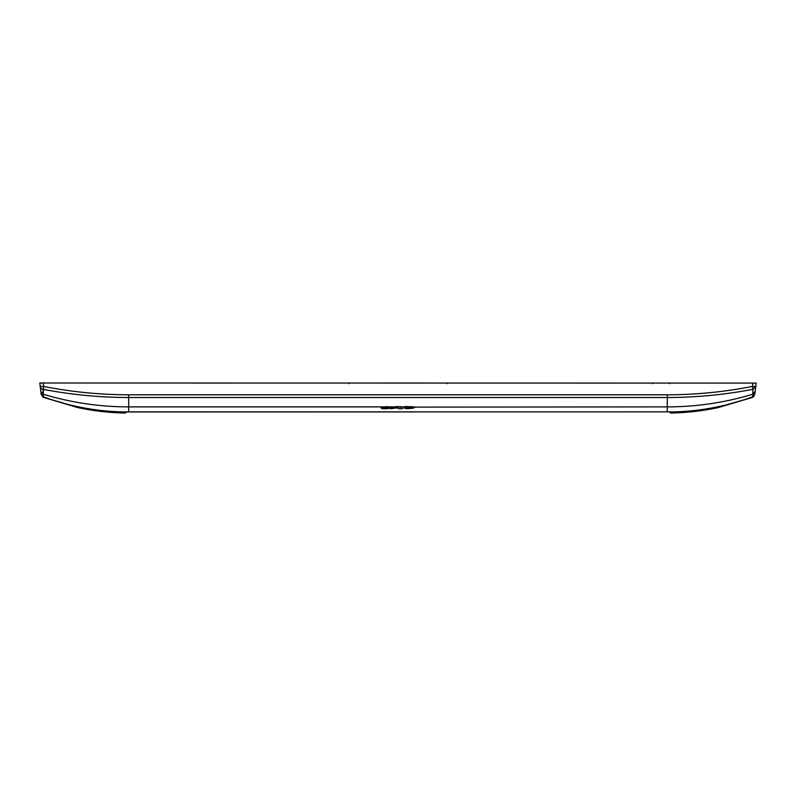 <?xml version="1.0" encoding="UTF-8"?>
<svg xmlns="http://www.w3.org/2000/svg" width="796" height="796" viewBox="0 0 796 796"><rect width="100%" height="100%" fill="white"/><g stroke="black" fill="none" stroke-linecap="round" stroke-linejoin="round"><path stroke-width="1.19" d="M39.81 383.085L43.183 383.005L39.8 383.005L41.223 394.587L43.362 396.796L43.402 397.363L42.566 396.905M756.19 383.085L39.8 383.005L40.019 384.786M400.876 406.885L396.687 406.547L390.418 408.716L397.433 407.841L398.398 408.716L402.497 408.716L400.876 406.885L405.254 406.985M409.154 406.676L404.925 406.547L403.91 408.02L405.194 407.114L415.054 407.293M410.298 406.547L415.054 407.114L667.317 406.885C696.48 406.846 724.967 402.627 752.767 394.209L752.996 389.304C724.708 394.726 696.152 397.473 667.317 397.522L667.227 411.681L670.769 411.97L670.839 412.995L670.332 411.801L670.351 412.806L669.396 411.9M395.692 406.885L382.995 406.885L381.563 407.632L390.657 407.114L390.169 408.199L386.309 408.736L382.329 408.666L381.194 407.86L385.254 407.622M382.995 406.885L128.683 406.885L128.683 394.806L667.317 394.806L667.317 397.522L128.683 397.522C99.838 397.473 71.282 394.726 43.004 389.304L43.233 394.209L43.611 386.428L40.218 386.428A3.413 3.333 -7 0 0 43.004 389.304M755.981 384.796L756.2 383.005L755.782 386.428L752.389 386.428L752.996 389.304L752.638 396.826L754.847 394.04L755.782 386.428L752.996 389.304M713.962 408.447L752.598 397.363L754.847 394.04M125.191 411.99L125.161 412.995L125.191 411.99L128.683 411.86L128.683 406.885C99.52 406.846 71.033 402.627 43.233 394.209L43.362 396.826L41.143 393.911M380.995 408.04L381.563 407.622M387.572 407.204L386.906 407.622M125.36 411.97L667.376 411.86L129.658 411.86M409.263 408.079L407.522 408.119L409.681 407.91M403.831 408.069L406.915 408.676L413.482 408.159L411.532 407.91M407.92 407.592L410.666 407.214M386.597 407.841L384.468 408.169M128.445 411.87L126.604 411.9L125.649 412.806L126.604 411.9L125.649 412.806L125.668 411.801L125.569 412.875M670.769 411.97L670.769 411.98C698.948 411.532 726.241 406.487 752.638 396.826L752.598 397.363L718.47 407.512C702.709 410.935 686.829 412.766 670.839 412.995L670.809 411.99L670.839 412.995L670.351 412.806M409.681 407.97L413.482 408.159M407.522 408.348L415.054 407.363L410.298 406.796M409.333 406.796L404.925 406.796M408.676 407.423L410.716 407.353L408.676 407.423M400.567 406.547L402.497 408.716M396.687 406.547L400.567 406.796M396.687 406.796L390.418 408.716M390.269 406.776L390.995 407.552M389.672 406.696L390.269 407.025M385.901 406.587L389.672 406.945M385.901 406.836L383.075 407.114M387.324 407.194L381.563 407.632M387.572 407.283L386.906 407.86M386.219 408.348L384.329 408.278L386.219 408.099M128.683 394.806C100.057 394.736 71.7 391.95 43.611 386.428L43.183 383.005M667.317 394.806C695.943 394.736 724.3 391.95 752.389 386.428L752.817 383.005M755.175 391.383L752.767 394.209M40.825 391.383L43.233 394.209L40.825 391.383M125.708 411.791L125.231 411.97C97.052 411.532 69.759 406.487 43.362 396.826M82.038 408.447L43.402 397.363L77.53 407.512C93.291 410.935 109.171 412.766 125.161 412.995C109.171 412.766 93.291 410.935 77.53 407.512L43.402 397.363M395.731 407.114L400.866 407.114M754.787 394.537L752.598 397.363L753.951 396.428M752.598 397.363L718.47 407.512C702.709 410.935 686.829 412.766 670.839 412.995L670.481 412.905M667.317 411.86L666.342 411.86L667.317 411.86M668.003 411.87L670.64 411.97M653.257 383.005L652.581 383.682M668.948 383.005L669.635 383.682M348.28 383.005L348.956 383.682M447.72 383.005L447.044 383.682"/></g></svg>
